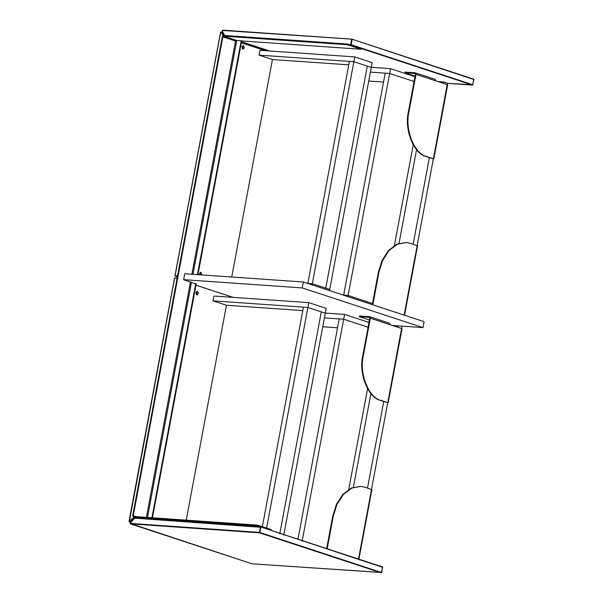 <?xml version="1.0" encoding="UTF-8"?>
<svg xmlns="http://www.w3.org/2000/svg" width="603" height="603" viewBox="0 0 603 603"><rect width="100%" height="100%" fill="white"/><g stroke="black" fill="none" stroke-linecap="round" stroke-linejoin="round"><path stroke-width="0.9" d="M134.929 518.158L260.85 527.301L134.929 518.158L130.384 522.613L130.354 523.849L130.256 522.869M130.384 522.613L134.612 518.444M382.596 567.363L381.307 572.842L381.654 572.488L252.129 563.843L130.354 523.849L130.173 523.396L259.35 532.389L259.878 532.494L259.524 532.841L260.323 527.203M260.639 526.916L382.626 567.302L260.639 526.916M382.626 567.302L382.415 566.91M260.85 527.301L259.878 532.494L381.624 572.556M224.919 35.879L222.288 31.1L222.424 30.444L351.918 39.157L222.748 30.158L222.319 31.364L224.52 35.456M351.918 39.157L473.905 79.543L351.918 39.157M473.875 79.604L473.694 79.151M350.81 45.089L350.629 44.637L351.157 44.735L350.81 45.089L472.586 85.083L472.933 84.737L447.494 83.335L472.631 85.091L473.747 79.166L351.971 39.165L222.703 30.15L222.228 31.296L224.459 35.449M473.905 79.543L472.586 85.083M352.129 39.549L351.157 44.735L472.903 84.797M438.004 81.586L443.529 81.97L447.509 83.274L447.253 84.616M367.536 488.046L383.742 401.455M397.633 327.195L397.89 325.846M413.176 244.17L429.381 157.579M443.28 83.312L443.529 81.97M433.376 158.755L417.148 245.474M402.058 326.133L401.613 328.499M387.737 402.638L371.508 489.357M151.941 517.751L195.749 283.644M197.437 274.614L241.2 40.778L241.697 40.936L197.957 274.651M191.897 274.229L235.547 41.004L236.602 41.208L236.738 40.461L241.2 40.778M152.461 517.789L196.246 283.802M271.079 530.339L271.214 529.6L257.549 525.107L133.572 516.462M133.67 516.485L133.255 515.701L222.869 36.843L235.547 41.004L236.738 40.461M241.697 40.936L361.107 49.258L347.441 44.765L347.577 44.027L223.705 35.396L222.311 36.798L132.698 515.663L133.534 517.223L257.406 525.854L382.46 566.918L381.744 572.541L252.084 563.835L130.052 523.404L134.884 518.15L260.594 526.901M347.441 44.765L223.57 36.135L222.869 36.843M361.107 49.258L361.25 48.511L347.577 44.027M136.64 518.271L133.338 517.186L136.745 518.279M257.549 525.107L257.406 525.854M392.365 325.462L422.997 327.595L302.216 287.925L183.644 279.664L196.194 284.073M195.99 285.166L233.165 297.377M302.216 287.925L303.324 281.993L424.105 321.663L422.997 327.595M183.644 279.664L184.752 273.732L303.324 281.993M401.651 328.507L370.332 318.226L363.398 355.288C358.853 373.265 368.712 398.131 381.315 400.513L387.774 402.638L401.53 328.756M369.435 320.027L359.313 316.703L369.36 317.404L369.775 318.188L362.84 355.25C358.295 373.219 368.154 398.093 380.757 400.475L387.216 402.6M370.332 318.226L369.496 316.665L359.456 315.964L359.313 316.703M390.216 324.753L389.576 323.231L369.496 316.665M327.188 548.768L333.293 516.145L336.896 504.538L343.378 494.437L351.888 488.053L360.79 486.395L365.086 487.247L371.425 489.613M360.511 486.38L351.33 488.015L342.821 494.4L336.338 504.5L332.735 516.108L326.66 548.594M447.29 84.631L415.972 74.342L409.038 111.412C404.5 129.381 414.351 154.255 426.954 156.637L433.414 158.762L447.17 84.88M415.075 76.151L404.952 72.827L415 73.528L415.414 74.305L408.48 111.374C403.942 129.344 413.794 154.217 426.396 156.599L432.856 158.717M415.972 74.342L415.135 72.782L405.095 72.089L404.952 72.827M435.856 80.877L435.215 79.355L415.135 72.782M372.842 304.824L378.933 272.262L382.543 260.662L389.018 250.562L397.528 244.177L406.43 242.519L410.726 243.363L417.065 245.738M406.151 242.504L396.97 244.14L388.46 250.516L381.985 260.624L378.375 272.224L372.307 304.651M329.509 290.593L329.728 289.455L312.331 283.742L307.651 283.41M348.768 64.845L272.435 59.531L259.019 55.122L353.878 61.725L367.295 66.134L325.748 288.144L329.728 289.455L371.275 67.438L367.295 66.134L325.748 288.144L312.331 283.742L307.862 283.425L349.416 61.416L353.878 61.725L371.275 67.438L372.172 62.622L354.775 56.908L312.113 284.88M354.775 56.908L259.923 50.305L259.019 55.122M231.74 277.003L272.435 59.531M199.487 274.757L199.495 273.785L200.874 272.3L201.899 274.93M200.151 272.556L200.505 274.832M242.843 49.22L241.946 46.959L243.326 45.466L244.434 47.773L242.843 49.22M242.602 45.722L243.039 47.675L242.383 48.911M221.444 31.944L220.653 32.268L221.444 31.944L221.128 32.238L222.861 32.479M222.816 32.389L220.562 32.215L174.991 275.722L177.388 276.86L175.081 275.775L220.683 32.2L175.081 275.775L177.568 275.88M414.977 76.679L390.563 68.667L389.666 73.483L385.196 73.174L343.65 295.184L348.112 295.493L372.526 303.513L348.112 295.493L343.439 295.169M370.393 72.141L389.666 73.483L414.073 81.503L389.666 73.483L347.901 296.631M390.563 68.667L371.297 67.325M399.028 243.348L416.552 149.687M383.538 82.061L368.727 81.028M413.228 144.916L394.4 245.504L413.228 144.916M326.185 308.352L308.789 302.638L213.929 296.035L213.032 300.852L307.892 307.462L325.288 313.176L326.185 308.352M308.789 302.638L266.601 528.085M302.781 310.575L226.449 305.261L213.032 300.852M283.734 535.185L325.288 313.176L321.309 311.864L279.762 533.881L321.309 311.864L307.892 307.462L303.422 307.146L262.343 526.683M186.237 520.14L226.449 305.261M197.55 291.241L198.447 293.503L197.068 294.995L195.96 292.689L197.55 291.241M196.616 291.46L197.053 293.405L196.397 294.641M130.783 522.1L129.57 521.474L129.962 521.829L134.288 517.472M130.565 522.319L129.004 521.452L174.576 277.945L177.214 277.795L174.666 277.998L129.306 521.897L174.666 277.998L177.154 278.104M130.572 522.311L129.125 521.444L133.896 517.118M368.983 322.417L344.577 314.397L325.311 313.055M344.577 314.397L343.672 319.213L324.406 317.871M302.126 541.223L343.672 319.213L368.086 327.233L343.672 319.213L339.21 318.904L297.988 539.172M353.388 487.224L370.913 393.563M337.552 327.791L322.741 326.758M367.589 388.799L348.76 489.38L367.589 388.799M130.354 523.849L259.524 532.841L381.307 572.842M269.714 50.984L241.547 41.735M351.602 39.444L350.629 44.637L349.107 44.524M236.602 41.208L192.975 274.305M191.49 282.242L147.471 517.442M146.393 517.366L190.458 281.903M133.255 515.701L136.157 516.658M223.57 36.135L236.24 40.303M381.315 400.513L380.757 400.475M363.398 355.288L362.84 355.25M358.506 559.049L371.546 489.365M332.735 516.108L333.293 516.145M426.954 156.637L426.396 156.599M409.038 111.412L408.48 111.374M404.153 315.113L417.186 245.489M378.375 272.224L378.933 272.262M222.824 32.396L221.542 31.974M175.292 276.166L177.486 276.317M221.128 32.238L222.967 35.66M223.427 35.419L221.625 32.065M235.569 40.891L236.489 41.192M241.351 42.79L265.373 50.682M266.368 50.75L241.396 42.549M236.64 40.989L235.667 40.672M129.306 521.897L130.655 522.228M241.547 41.743L269.692 50.984M402.028 328.71L388.151 402.842M371.923 489.568L358.898 559.177M360.79 486.395L360.232 486.357M447.667 84.835L433.798 158.958M417.562 245.692L404.545 315.241M406.43 242.519L405.872 242.481"/></g></svg>
